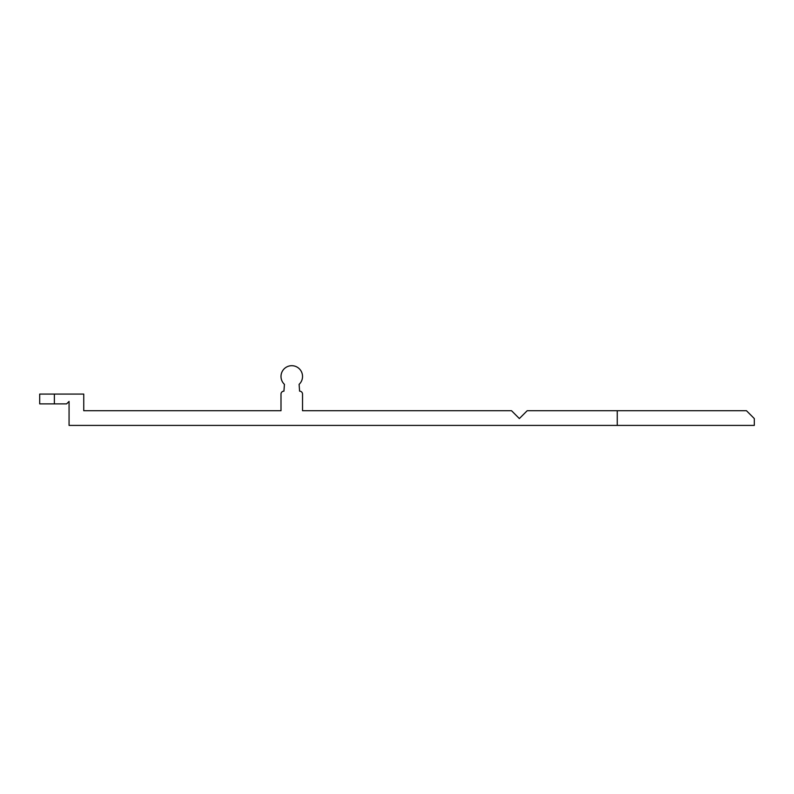 <?xml version="1.0" encoding="UTF-8"?>
<svg xmlns="http://www.w3.org/2000/svg" width="794" height="794" viewBox="0 0 794 794"><rect width="100%" height="100%" fill="white"/><g stroke="black" fill="none" stroke-linecap="round" stroke-linejoin="round"><path stroke-width="1.19" d="M54.379 394.082L54.379 403.878L39.7 403.878L39.7 394.082L83.747 394.082L83.747 410.726L280.997 410.726L280.997 394.082A2.938 2.938 0 0 1 283.934 391.154L284.431 384.346A10.769 10.769 0 0 1 284.431 368.585A10.769 10.769 0 0 1 299.646 369.121A10.769 10.769 0 0 1 299.11 384.346L299.596 391.154A2.938 2.938 0 0 1 302.534 394.082L302.534 410.726L511.534 410.726L519.365 418.557L527.196 410.726L746.469 410.726L754.3 418.557L754.3 425.415L617.256 425.415L617.256 410.726M617.256 425.415L69.068 425.415L69.068 401.427L66.617 403.878L54.379 403.878"/></g></svg>
